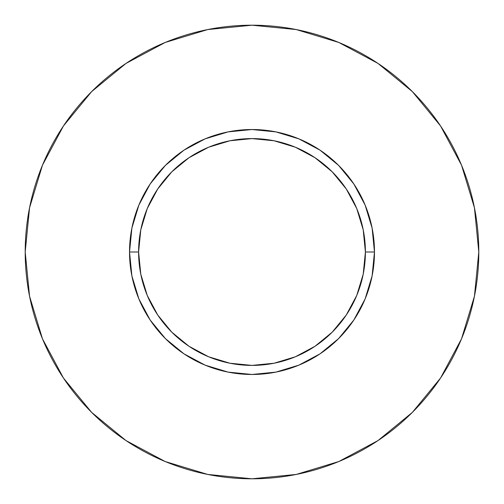 <?xml version="1.0" encoding="UTF-8"?>
<svg xmlns="http://www.w3.org/2000/svg" width="504" height="504" viewBox="0 0 504 504"><rect width="100%" height="100%" fill="white"/><g stroke="black" fill="none" stroke-linecap="round" stroke-linejoin="round"><path stroke-width="0.38" stroke-dasharray="2.52 1.89" d="M138.6 252A113.4 113.4 0 0 0 252 365.4A113.4 113.4 0 0 0 365.4 252A113.4 113.4 0 0 0 252 138.6A113.4 113.4 0 0 0 138.6 252A113.4 113.4 0 0 0 252 365.4A113.4 113.4 0 0 0 365.4 252A113.4 113.4 0 0 0 252 138.6A113.4 113.4 0 0 0 138.6 252M440.534 378.063L461.538 338.795L474.44 296.245L478.8 252A226.8 226.8 0 0 0 252 25.2A226.8 226.8 0 0 0 25.2 252A226.8 226.8 0 0 0 252 478.8A226.8 226.8 0 0 0 478.8 252L474.44 207.755L461.538 165.205L440.578 125.994M378.063 63.466L338.795 42.462L296.245 29.56L252 25.2L207.755 29.56L165.205 42.462L125.994 63.422M63.466 125.937L42.462 165.205L29.56 207.755L25.2 252L29.56 296.245L42.462 338.795L63.422 378.006M125.937 440.534L165.205 461.538L207.755 474.44L252 478.8L296.245 474.44L338.795 461.538L378.006 440.578"/><path stroke-width="0.76" d="M365.4 252L374.472 252A122.472 122.472 0 0 1 252 374.472A122.472 122.472 0 0 1 129.528 252L138.6 252A113.4 113.4 0 0 1 252 138.6A113.4 113.4 0 0 1 365.4 252A113.4 113.4 0 0 1 252 365.4A113.4 113.4 0 0 1 138.6 252L140.78 274.126L147.231 295.394L157.714 315L171.814 332.186L189 346.286L208.606 356.769L229.874 363.22L252 365.4L274.126 363.22L295.394 356.769L315 346.286L332.186 332.186L346.286 315L356.769 295.394L363.22 274.126L365.4 252L363.22 229.874L356.769 208.606L346.286 189L332.186 171.814L315 157.714L295.394 147.231L274.126 140.78L252 138.6L229.874 140.78L208.606 147.231L189 157.714L171.814 171.814L157.714 189L147.231 208.606L140.78 229.874L138.6 252L129.528 252L131.884 228.104L138.852 205.134L150.167 183.96L165.4 165.4L183.96 150.167L205.134 138.852L228.104 131.884L252 129.528L275.896 131.884L298.866 138.852L320.04 150.167L338.6 165.4L353.833 183.96L365.148 205.134L372.116 228.104L374.472 252L372.116 275.896L365.148 298.866L353.833 320.04L338.6 338.6L320.04 353.833L298.866 365.148L275.896 372.116L252 374.472L228.104 372.116L205.134 365.148L183.96 353.833L165.4 338.6L150.167 320.04L138.852 298.866L131.884 275.896L129.528 252A122.472 122.472 0 0 1 252 129.528A122.472 122.472 0 0 1 374.472 252L365.4 252M25.2 252A226.8 226.8 0 0 1 252 25.2A226.8 226.8 0 0 1 478.8 252A226.8 226.8 0 0 1 252 478.8A226.8 226.8 0 0 1 25.2 252L29.56 296.245L42.462 338.795L63.422 378.006L91.627 412.373L125.994 440.578L165.205 461.538L207.755 474.44L252 478.8L296.245 474.44L338.795 461.538L378.006 440.578L412.373 412.373L440.578 378.006L461.538 338.795L474.44 296.245L478.8 252L474.44 207.755L461.538 165.205L440.578 125.994L412.373 91.627L378.006 63.422L338.795 42.462L296.245 29.56L252 25.2L207.755 29.56L165.205 42.462L125.994 63.422L91.627 91.627L63.422 125.994L42.462 165.205L29.56 207.755L25.2 252M440.578 125.994L412.373 91.627L378.063 63.466M125.994 63.422L91.627 91.627L63.466 125.937M63.422 378.006L91.627 412.373L125.937 440.534M378.006 440.578L412.373 412.373L440.534 378.063"/></g></svg>
